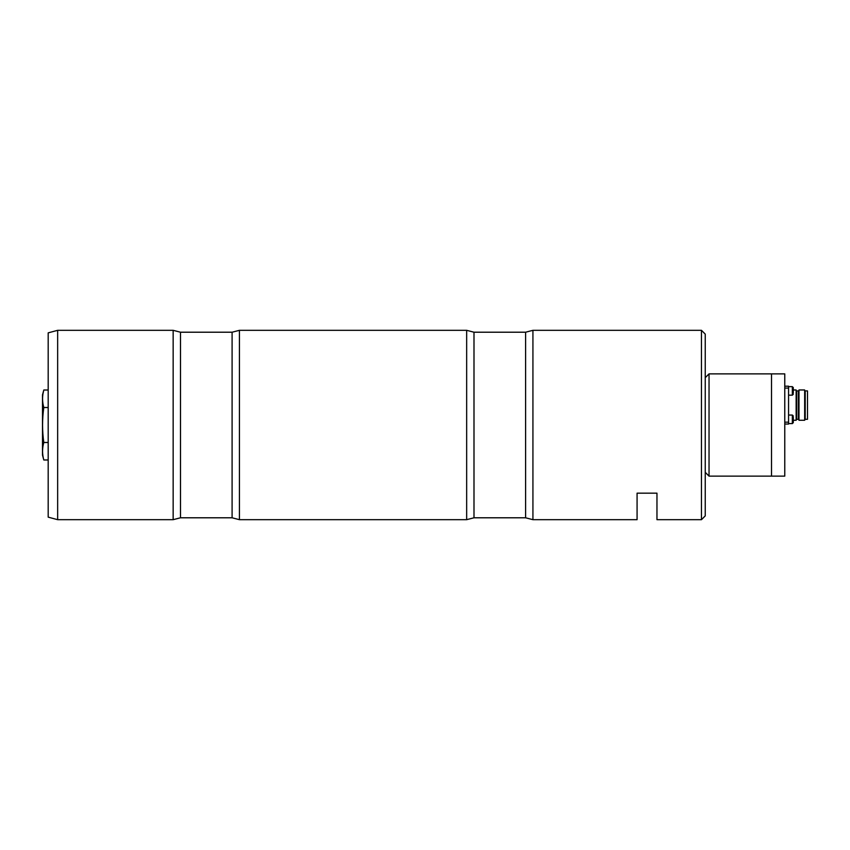 <?xml version="1.0" encoding="UTF-8"?>
<svg xmlns="http://www.w3.org/2000/svg" width="850" height="850" viewBox="0 0 850 850"><rect width="100%" height="100%" fill="white"/><g stroke="black" fill="none" stroke-linecap="round" stroke-linejoin="round"><path stroke-width="1.27" d="M705.245 472.334L709.038 476.127L709.038 373.873L705.245 377.666M709.038 373.873L784.773 373.873L784.773 476.127L771.524 476.127L771.524 373.873L771.524 476.127L709.038 476.127M784.773 422.163L788.566 422.163L788.566 424.054L784.773 424.054M788.566 422.163L788.566 388.078L784.773 388.078M788.566 388.078L788.566 386.187L784.773 386.187M798.437 405.121L798.437 419.316L796.684 419.316L796.684 390.915L798.437 390.915L798.437 405.121M796.312 419.603L796.142 389.969L796.142 420.261L796.684 419.316M807.5 405.121L807.5 419.316L805.205 419.316L805.205 390.915L807.5 390.915L807.5 405.121M804.833 419.603L804.663 389.969L804.663 420.261L805.205 419.316M798.979 420.261L798.979 389.969L798.979 420.261L804.663 420.261M793.294 417.159L793.294 422.631L793.294 421.473L792.434 423.576M788.566 395.176L792.349 395.176L792.349 386.654L788.566 386.654L792.349 386.654L793.294 387.6L793.294 393.072M793.294 388.758L793.294 389.523M43.807 459.988L42.5 455.111L42.5 394.889L43.807 390.012C42.149 395.845 42.149 401.678 43.807 407.511C42.149 419.209 42.149 430.865 43.807 442.489C42.149 448.322 42.149 454.155 43.807 459.988L48.184 459.988M43.021 393.518L43.807 390.012L48.184 390.012M48.184 407.511L43.807 407.511M48.184 442.489L43.807 442.489M705.245 425L705.245 515.886L701.463 519.679L701.463 330.321L705.245 334.114L705.245 425M57.651 330.321L57.651 519.679L48.184 517.14L48.184 332.86L57.651 330.321L173.156 330.321L180.487 332.212L180.487 517.788L232.093 517.788L232.093 332.212L239.434 330.321L466.661 330.321L473.992 332.212L473.992 517.788L525.597 517.788L525.597 332.212L532.929 330.321L532.929 519.679L637.075 519.679L637.075 493.17L656.965 493.17L656.965 519.679L701.463 519.679M466.661 330.321L466.661 519.679L473.992 517.788M239.434 330.321L239.434 519.679L466.661 519.679M173.156 330.321L173.156 519.679L180.487 517.788M788.566 415.055L792.349 415.055L792.349 423.576L793.294 422.631M793.294 420.261L796.142 420.261M793.294 389.969L796.142 389.969M798.979 389.969L804.663 389.969M788.566 423.576L792.349 423.576M792.349 415.055L793.294 416.001M792.349 386.654L793.294 387.6M792.349 395.176L793.294 394.23M532.929 330.321L701.463 330.321M525.597 517.788L532.929 519.679M473.992 332.212L525.597 332.212M232.093 517.788L239.434 519.679M180.487 332.212L232.093 332.212M57.651 519.679L173.156 519.679"/></g></svg>
